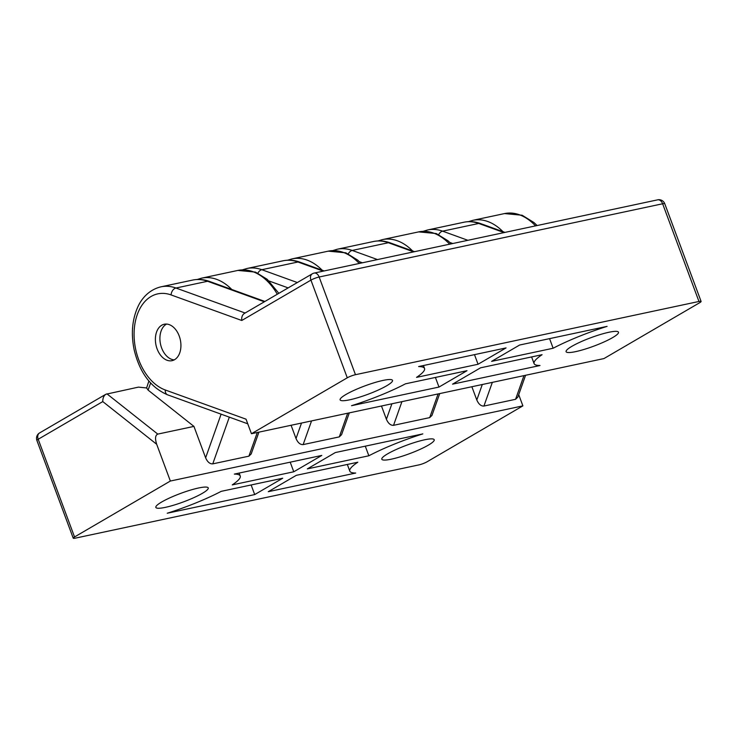 <?xml version="1.0" encoding="UTF-8"?>
<svg xmlns="http://www.w3.org/2000/svg" width="738" height="738" viewBox="0 0 738 738"><rect width="100%" height="100%" fill="white"/><g stroke="black" fill="none" stroke-linecap="round" stroke-linejoin="round"><path stroke-width="1.11" d="M241.769 320.486L310.938 280.117L347.275 377.81L251.446 433.732L246.04 419.184L165.257 389.978A49.686 33.201 78 0 1 134.205 330.172A49.686 33.201 78 0 1 171.068 294.923L241.769 320.486C241.427 317.239 242.267 314.905 244.287 313.493L312.331 273.789A6.208 4.511 59.7 0 0 310.938 280.117A6.208 0.996 -20.4 0 1 319.148 277.008A6.208 4.151 -102 0 0 314.167 273.078A6.208 6.208 0 0 0 312.331 273.789M347.275 377.81A6.208 0.996 -20.4 0 1 355.476 374.701L319.148 277.008L662.632 203.771A6.208 0.996 -20.4 0 1 664.772 203.753A6.208 6.208 0 0 0 657.65 199.841A6.208 4.151 78 0 1 662.632 203.771L698.96 301.464A6.208 0.996 -20.4 0 1 701.1 301.445A6.208 0.996 -20.4 0 1 699.799 302.645L603.97 358.567L251.446 433.732M698.96 301.464L355.476 374.701M608.878 332.266A27.952 4.465 -20.4 0 1 618.49 332.201A27.952 4.465 -20.4 0 1 593.85 346.131A27.952 4.465 -20.4 0 1 566.101 351.685A27.952 4.465 -20.4 0 1 580.345 342.026A27.952 4.465 -20.4 0 1 608.878 332.266M382.902 380.448A27.952 4.465 -20.4 0 1 392.515 380.384A27.952 4.465 -20.4 0 1 367.875 394.313A27.952 4.465 -20.4 0 1 340.126 399.867A27.952 4.465 -20.4 0 1 354.36 390.208A27.952 4.465 -20.4 0 1 382.902 380.448M466.997 370.707L438.99 387.053L351.519 405.706A62.112 9.926 159.6 0 0 405.476 383.825L466.997 370.707M452.551 384.166L480.558 367.819L542.079 354.701A62.112 9.926 159.6 0 0 534.081 363.594A62.112 9.926 159.6 0 0 540.022 365.513L452.551 384.166M506.065 347.912L478.058 364.258L416.536 377.376A62.112 9.926 159.6 0 0 424.534 368.474A62.112 9.926 159.6 0 0 418.594 366.565L506.065 347.912M491.619 361.362L519.626 345.024L607.097 326.371A62.112 9.926 159.6 0 0 553.14 348.244L491.619 361.362M553.14 348.244L549.57 338.641M478.058 364.258L474.488 354.646M438.99 387.053L435.411 377.441M179.214 336.002A18.634 12.454 78 0 1 172.046 360.67A18.634 12.454 78 0 1 155.986 345.043A18.634 12.454 78 0 1 164.279 324.231A18.634 12.454 78 0 1 179.214 336.002M525.576 375.273L517.836 397.109L515.567 399.304L483.925 406.048C481.028 406.214 478.658 404.193 476.803 399.996L471.868 386.73M439.71 393.585L431.97 415.411L429.691 417.616L393.538 425.328C390.642 425.485 388.262 423.464 386.408 419.276L381.472 406.001M349.314 412.856L341.574 434.691L339.305 436.887L303.143 444.599C300.246 444.756 297.875 442.745 296.021 438.547L291.086 425.272M148.892 381.066L146.604 387.957L138.467 387.118L105.885 394.249C103.772 395.716 102.739 398.16 102.776 401.583L156.687 444.267C154.888 438.63 155.248 435.245 157.784 434.101L106.927 393.843M258.927 432.136L251.188 453.962L248.909 456.158L212.756 463.87C209.86 464.036 207.479 462.016 205.625 457.818L193.937 426.398L148.098 390.098L146.604 387.957M518.713 394.646L522.882 405.872L427.062 461.794A6.208 0.996 -20.4 0 1 418.852 464.903L75.368 538.14A6.208 0.996 -20.4 0 1 73.228 538.159A6.208 0.996 -20.4 0 1 74.538 536.96L38.201 439.258A6.208 4.511 -120.3 0 1 39.594 432.929A6.208 6.208 0 0 0 36.9 440.466A6.208 0.996 -20.4 0 1 38.201 439.258L102.776 401.583M193.937 426.398L157.784 434.101M522.882 405.872L170.358 481.038L156.687 444.267M170.358 481.038L74.538 536.96M165.45 507.338A27.952 4.465 -20.4 0 1 155.838 507.403A27.952 4.465 -20.4 0 1 180.478 493.473A27.952 4.465 -20.4 0 1 208.236 487.91A27.952 4.465 -20.4 0 1 193.993 497.578A27.952 4.465 -20.4 0 1 165.45 507.338M391.426 459.156A27.952 4.465 -20.4 0 1 381.814 459.221A27.952 4.465 -20.4 0 1 406.454 445.291A27.952 4.465 -20.4 0 1 434.212 439.728A27.952 4.465 -20.4 0 1 419.968 449.396A27.952 4.465 -20.4 0 1 391.426 459.156M307.331 468.898L335.347 452.551L422.809 433.898A62.112 9.926 159.6 0 0 368.852 455.78L307.331 468.898M321.786 455.438L293.77 471.785L232.249 484.903A62.112 9.926 159.6 0 0 240.247 476.01A62.112 9.926 159.6 0 0 234.315 474.091L321.786 455.438M268.263 491.692L296.279 475.346L357.801 462.228A62.112 9.926 159.6 0 0 349.794 471.121A62.112 9.926 159.6 0 0 355.734 473.04L268.263 491.692M282.719 478.233L254.702 494.58L167.231 513.233A62.112 9.926 159.6 0 0 221.188 491.351L282.719 478.233M254.702 494.58L251.132 484.967M293.77 471.785L290.2 462.173M368.852 455.78L365.282 446.167M166.603 324.065A18.634 12.454 -102 0 0 160.506 344.083A18.634 12.454 -102 0 0 174.242 359.876M264.905 301.464L209.334 281.372A6.208 4.262 109.9 0 0 207.59 281.27L264.342 301.787M209.334 281.372C203.734 279.361 198.181 278.927 192.664 280.071A55.904 37.352 78 0 1 207.59 281.27L175.948 288.023A55.904 37.352 -102 0 0 161.022 286.814C148.587 289.794 141.281 299.148 137.822 306.953C132.167 319.591 130.93 333.807 134.113 349.591C139.565 372.505 150.746 387.598 167.664 394.858A6.208 4.262 109.9 0 1 165.257 389.978M257.903 273.152A6.208 4.262 -70.1 0 1 261.824 269.711A55.904 37.352 -102 0 0 246.898 268.503L242.451 269.84M297.331 282.543L261.824 269.711L297.977 261.999L323.262 271.141M269.066 280.994L288.152 287.894M299.729 262.101A6.208 4.262 109.9 0 0 297.977 261.999A55.904 37.352 78 0 0 283.051 260.8C288.567 259.647 294.13 260.08 299.729 262.101L324.194 270.947M348.29 253.881A6.208 4.262 -70.1 0 1 352.211 250.44A55.904 37.352 -102 0 0 337.284 249.232L332.847 250.569M377.496 259.573L352.211 250.44L388.373 242.728L413.658 251.87M359.452 261.722L362.413 262.793M504.976 232.396L480.512 223.549A6.208 4.262 109.9 0 0 478.759 223.457L504.045 232.599M480.512 223.549C474.903 221.538 469.35 221.105 463.833 222.249A55.904 37.352 78 0 1 478.759 223.457L442.606 231.16A55.904 37.352 -102 0 0 427.68 229.961L423.234 231.289M467.892 240.302L442.606 231.16A6.208 4.262 -70.1 0 0 438.686 234.61M449.848 242.451L452.809 243.522M390.116 242.83A6.208 4.262 109.9 0 0 388.373 242.728A55.904 37.352 78 0 0 373.437 241.52C378.954 240.376 384.516 240.809 390.116 242.83L414.581 251.667M171.068 294.923A6.208 4.262 -70.1 0 1 175.948 288.023L245.108 313.013M502.956 231.667A55.904 37.352 -102 0 0 472.874 220.321L468.427 221.658M483.925 406.048L492.329 382.367M482.292 384.507L476.803 399.996M438.095 393.935L429.691 417.616M412.57 250.948A55.904 37.352 -102 0 0 382.478 239.601L418.64 231.889A55.904 37.352 78 0 1 449.645 244.195M393.538 425.328L401.933 401.638M391.906 403.778L386.408 419.276M347.699 413.206L339.305 436.887M322.183 270.219A55.904 37.352 -102 0 0 292.091 258.872L328.244 251.16A55.904 37.352 78 0 1 359.258 263.466M148.098 390.098L150.607 383.022M231.787 289.49A55.904 37.352 -102 0 0 201.695 278.143L197.258 279.471M212.756 463.87L229.324 417.145M221.105 414.175L205.625 457.818M257.313 432.477L248.909 456.158M201.695 278.143L237.857 270.431A55.904 37.352 78 0 1 277.294 294.241M303.143 444.599L311.547 420.918M301.51 423.049L296.021 438.547M523.962 375.624L515.567 399.304M472.874 220.321L504.506 213.577A55.904 37.352 78 0 1 535.52 225.883M463.833 222.249L427.68 229.961M247.756 423.806L167.664 394.858M701.1 301.445L664.772 203.753M657.65 199.841L314.167 273.078M423.437 365.531L424.534 368.474M531.6 356.934L534.081 363.594M283.051 260.8L246.898 268.503M373.437 241.52L337.284 249.232M192.664 280.071L161.022 286.814M418.64 231.889L436.241 233.54L448.031 240.809L451.259 243.854M382.478 239.601L378.041 240.929M328.244 251.16L345.854 252.811L357.644 260.08L360.873 263.125M237.857 270.431L255.459 272.091L267.248 279.351L278.853 293.327M292.091 258.872L287.645 260.2M504.506 213.577L522.117 215.228L533.906 222.498L537.135 225.542M73.228 538.159L36.9 440.466M39.594 432.929L105.885 394.249M347.321 464.46L349.794 471.121M239.158 473.058L240.247 476.01"/></g></svg>
